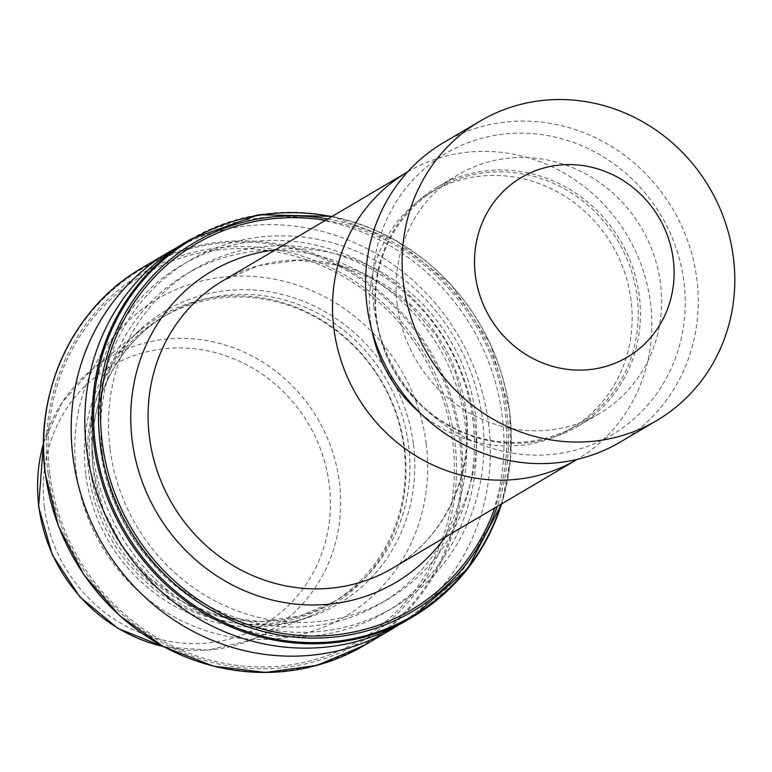 <?xml version="1.0" encoding="UTF-8"?>
<svg xmlns="http://www.w3.org/2000/svg" width="772" height="772" viewBox="0 0 772 772"><rect width="100%" height="100%" fill="white"/><g stroke="black" fill="none" stroke-linecap="round" stroke-linejoin="round"><path stroke-width="0.58" stroke-dasharray="3.86 2.9" d="M376.533 317.582A137.32 129.281 -120.5 0 1 437.097 188.831A137.32 129.281 -120.5 0 1 637.122 296.68A137.32 129.281 -120.5 0 1 576.559 425.43A137.32 129.281 -120.5 0 1 376.533 317.582M372.085 331.082A137.32 129.281 -120.5 0 1 370.473 321.152A137.32 129.281 -120.5 0 1 431.037 192.402A137.32 129.281 -120.5 0 1 631.062 300.25A137.32 129.281 -120.5 0 1 570.498 429A137.32 129.281 -120.5 0 1 420.624 413.416M407.684 171.857A166.877 157.102 -120.5 0 1 650.516 303.068A166.877 157.102 -120.5 0 1 577.167 459.369M443.63 142.598A173.825 163.654 -120.5 0 1 696.836 279.126A173.825 163.654 -120.5 0 1 620.177 442.095M373.841 306.561A163.394 153.831 -120.5 0 1 508.594 133.633A163.394 153.831 -120.5 0 1 683.905 281.703A163.394 153.831 -120.5 0 1 549.153 454.64A163.394 153.831 -120.5 0 1 373.841 306.561M397.262 304.689A138.709 130.593 -120.5 0 1 458.433 174.636A138.709 130.593 -120.5 0 1 660.485 283.585A138.709 130.593 -120.5 0 1 599.313 413.628A138.709 130.593 -120.5 0 1 397.262 304.689M376.08 317.176A138.709 130.593 -120.5 0 1 437.251 187.123A138.709 130.593 -120.5 0 1 639.303 296.062A138.709 130.593 -120.5 0 1 578.131 426.115A138.709 130.593 -120.5 0 1 376.08 317.176M88.79 473.284A166.105 156.388 -120.5 0 1 162.043 317.543A166.105 156.388 -120.5 0 1 404.007 448.011A166.105 156.388 -120.5 0 1 330.744 603.743A166.105 156.388 -120.5 0 1 88.79 473.284M426.231 443.755A184.431 173.632 -120.5 0 1 274.128 638.955A184.431 173.632 -120.5 0 1 76.254 471.817A184.431 173.632 -120.5 0 1 228.358 276.627A184.431 173.632 -120.5 0 1 426.231 443.755M176.45 247.822A219.016 206.201 -120.5 0 1 488.579 423.722A219.016 206.201 -120.5 0 1 398.728 624.905M92.823 453.936A201.231 189.449 -120.5 0 1 258.774 240.96A201.231 189.449 -120.5 0 1 474.683 423.317A201.231 189.449 -120.5 0 1 308.723 636.292A201.231 189.449 -120.5 0 1 92.823 453.936M110 448.648A191.205 180.021 -120.5 0 1 194.322 269.38A191.205 180.021 -120.5 0 1 472.85 419.553A191.205 180.021 -120.5 0 1 388.519 598.821A191.205 180.021 -120.5 0 1 110 448.648M102.329 453.174A191.205 180.021 -120.5 0 1 186.65 273.906A191.205 180.021 -120.5 0 1 465.169 424.079A191.205 180.021 -120.5 0 1 380.847 603.347A191.205 180.021 -120.5 0 1 102.329 453.174M100.495 449.41A201.231 189.449 -120.5 0 1 266.456 236.435A201.231 189.449 -120.5 0 1 482.355 418.791A201.231 189.449 -120.5 0 1 316.395 631.766A201.231 189.449 -120.5 0 1 100.495 449.41M183.186 243.662A219.016 206.201 -120.5 0 1 502.215 415.683A219.016 206.201 -120.5 0 1 405.628 621.026M85.731 474.143A168.055 158.221 -120.5 0 1 141.614 329.248A168.055 158.221 -120.5 0 1 303.406 310.392A168.055 158.221 -120.5 0 1 404.644 448.571A168.055 158.221 -120.5 0 1 310.614 615.95A168.055 158.221 -120.5 0 1 85.731 474.143M392.514 568.221A166.877 157.102 59.5 0 0 466.114 411.765A166.877 157.102 59.5 0 0 223.04 280.709L258.881 265.568L297.789 260.26L337.364 265.134L375.163 279.947L408.793 303.792L436.132 335.193L455.441 372.2L465.506 412.451C474.114 475.205 444.18 538.615 392.514 568.221M275.392 249.848A180.783 170.197 -120.5 0 1 475.262 413.088A180.783 170.197 -120.5 0 1 444.875 537.36M93.364 470.582A166.105 156.388 -120.5 0 1 166.627 314.851A166.105 156.388 -120.5 0 1 408.581 445.309A166.105 156.388 -120.5 0 1 335.328 601.041A166.105 156.388 -120.5 0 1 93.364 470.582M413.445 444.411A170.187 160.229 -120.5 0 1 273.085 624.538A170.187 160.229 -120.5 0 1 90.488 470.302A170.187 160.229 -120.5 0 1 230.847 290.185A170.187 160.229 -120.5 0 1 413.445 444.411M48.173 473.95A214.269 201.733 -120.5 0 1 224.884 247.165A214.269 201.733 -120.5 0 1 454.785 441.343A214.269 201.733 -120.5 0 1 278.065 668.127A214.269 201.733 -120.5 0 1 48.173 473.95M49.804 473.94A212.31 199.88 -120.5 0 1 224.893 249.24A212.31 199.88 -120.5 0 1 452.682 441.632A212.31 199.88 -120.5 0 1 277.582 666.332A212.31 199.88 -120.5 0 1 49.804 473.94M45.577 473.574A218.206 205.439 -120.5 0 1 225.54 242.63A218.206 205.439 -120.5 0 1 459.658 440.378A218.206 205.439 -120.5 0 1 279.696 671.322A218.206 205.439 -120.5 0 1 45.577 473.574M141.971 267.961A219.016 206.201 -120.5 0 1 461 439.972A219.016 206.201 -120.5 0 1 364.413 645.315M190.568 239.31A219.016 206.201 -120.5 0 1 509.597 411.331A219.016 206.201 -120.5 0 1 501.578 503.933M331.651 216.681A218.206 205.439 -120.5 0 1 509.404 411.051A218.206 205.439 -120.5 0 1 501.134 504.193M327.782 218.968A214.269 201.733 -120.5 0 1 506.808 410.685A214.269 201.733 -120.5 0 1 497.255 506.48M325.456 220.338A212.31 199.88 -120.5 0 1 505.178 410.694A212.31 199.88 -120.5 0 1 494.929 507.851M43.502 443.34A158.385 149.121 -120.5 0 1 91.521 369.894A158.385 149.121 -120.5 0 1 244.01 352.119A158.385 149.121 -120.5 0 1 339.41 482.346A158.385 149.121 -120.5 0 1 250.794 640.094A158.385 149.121 -120.5 0 1 163.288 646.55M44.458 507.175A150.058 141.276 -120.5 0 1 168.209 348.355A150.058 141.276 -120.5 0 1 329.21 484.343A150.058 141.276 -120.5 0 1 205.448 643.153A150.058 141.276 -120.5 0 1 44.458 507.175M437.097 188.831L431.037 192.402M458.433 174.636L437.251 187.123M330.744 603.743L335.328 601.041L299.44 616.21L260.531 621.547L221.014 616.712L183.36 602.006L149.884 578.324L122.709 547.145L103.525 510.408L93.518 470.409C84.939 407.992 114.816 344.544 166.627 314.851L162.043 317.543M194.322 269.38L186.65 273.906M501.675 503.875L510.668 458.25L509.723 411.196L490.268 343.598L451.224 284.781L396.644 240.845L332.192 216.363M141.614 329.248L91.521 369.894L62.088 402.453L43.502 442.81M163.751 646.801L208.054 650.082L250.794 640.094L310.614 615.95M388.519 598.821L380.847 603.347M599.313 413.628L578.131 426.115M576.559 425.43L570.498 429"/><path stroke-width="1.16" d="M577.167 459.369A166.877 157.102 -120.5 0 1 576.925 459.514A166.877 157.102 -120.5 0 1 333.851 328.457A166.877 157.102 -120.5 0 1 407.442 172.002A166.877 157.102 -120.5 0 1 407.684 171.857M475.349 275.286A104.297 98.189 -120.5 0 1 561.36 164.909A104.297 98.189 -120.5 0 1 673.261 259.421A104.297 98.189 -120.5 0 1 587.251 369.807A104.297 98.189 -120.5 0 1 475.349 275.286M403.534 284.019A173.825 163.654 -120.5 0 1 480.203 121.05A173.825 163.654 -120.5 0 1 733.4 257.568A173.825 163.654 -120.5 0 1 656.74 420.537A173.825 163.654 -120.5 0 1 403.534 284.019M656.74 420.537L620.177 442.095A173.825 163.654 -120.5 0 1 366.97 305.577A173.825 163.654 -120.5 0 1 443.63 142.598L480.203 121.05M398.728 624.905A219.016 206.201 -120.5 0 1 391.983 629.064A219.016 206.201 -120.5 0 1 72.954 457.043A219.016 206.201 -120.5 0 1 169.541 251.701A219.016 206.201 -120.5 0 1 176.45 247.822M86.589 449.005A219.016 206.201 -120.5 0 1 183.186 243.662L190.568 239.31A219.016 206.201 -120.5 0 0 93.972 444.653A219.016 206.201 -120.5 0 0 413.01 616.674L405.628 621.026A219.016 206.201 -120.5 0 1 86.589 449.005M420.624 413.416A137.32 129.281 -120.5 0 1 372.085 331.082M407.442 172.002L223.04 280.709A166.877 157.102 59.5 0 0 149.44 437.155A166.877 157.102 59.5 0 0 392.514 568.221L576.925 459.514M444.875 537.36A180.783 170.197 -120.5 0 1 262.065 597.21A180.783 170.197 -120.5 0 1 132.215 440.6A180.783 170.197 -120.5 0 1 275.392 249.848M45.374 473.304A219.016 206.201 -120.5 0 1 141.971 267.961C73.388 307.266 33.939 391.163 45.258 473.439L58.44 526.137L83.723 574.513L119.535 615.564L163.654 646.753L213.352 666.12L265.529 672.46L316.954 665.387L364.413 645.315A219.016 206.201 -120.5 0 1 45.374 473.304M501.134 504.193A218.206 205.439 -120.5 0 1 283.469 640.432A218.206 205.439 -120.5 0 1 95.323 444.257A218.206 205.439 -120.5 0 1 331.651 216.681M497.255 506.48A214.269 201.733 -120.5 0 1 282.697 635.578A214.269 201.733 -120.5 0 1 100.196 443.282A214.269 201.733 -120.5 0 1 327.782 218.968M494.929 507.851A212.31 199.88 -120.5 0 1 281.954 633.339A212.31 199.88 -120.5 0 1 102.3 442.993A212.31 199.88 -120.5 0 1 325.456 220.338M163.288 646.55A158.385 149.121 -120.5 0 1 38.851 506.451A158.385 149.121 -120.5 0 1 43.502 443.34M501.578 503.933A219.016 206.201 -120.5 0 1 413.01 616.674L467.523 568.925L501.675 503.875M169.541 251.701L141.971 267.961M332.192 216.363L258.745 214.741L190.568 239.31M43.502 442.81L38.6 506.789L52.303 554.846L79.738 596.824L118.155 628.543L163.751 646.801M391.983 629.064L364.413 645.315"/></g></svg>
